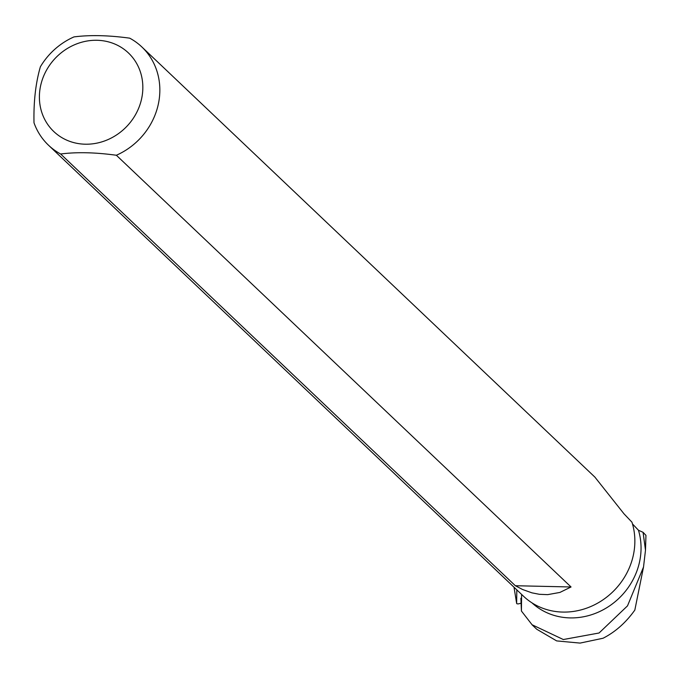 <?xml version="1.0" encoding="UTF-8"?>
<svg xmlns="http://www.w3.org/2000/svg" width="680" height="680" viewBox="0 0 680 680"><rect width="100%" height="100%" fill="white"/><g stroke="black" fill="none" stroke-linecap="round" stroke-linejoin="round"><path stroke-width="1.02" d="M516.817 589.875L516.647 603.423A1.419 0.501 178.3 0 0 516.647 603.449A1.419 0.501 178.3 0 0 517.446 603.857A1.419 0.501 178.3 0 0 518.874 603.781L521.033 603.194M520.88 598.264L521.433 611.039L532.083 624.759L563.321 639.531L599.054 633.004L627.504 605.863L643.527 566.992L645.49 550.163L643.067 532.321L638.461 530.23A66.751 60.834 133.5 0 1 609.688 605.821A66.751 60.834 133.5 0 1 531.99 602.871M521.594 594.405L521.433 611.039M48.509 145.222A67.762 61.761 -46.5 0 0 60.639 154.003L515.338 585.726L522.648 589.534L531.938 592.85L539.385 594.303L547.655 594.643L559.912 592.433L571.047 586.976L116.356 155.252A67.762 61.761 -46.5 0 0 141.831 46.937A67.762 61.761 -46.5 0 0 129.702 38.165C108.519 35.267 89.947 34.85 73.984 36.907A67.762 61.761 -46.5 0 0 40.383 66.784C35.666 83.002 33.541 101.668 34 122.782A67.762 61.761 -46.5 0 0 48.509 145.222L523.532 596.25A67.762 61.761 133.5 0 0 603.049 599.785A67.762 61.761 133.5 0 0 631.958 522.189L624.036 513.867L595.144 477.437M632.494 523.94L638.461 530.23M645.49 550.163L645.949 535.364L643.067 532.321M536.877 629.314L556.648 640.9L580.057 643.093L603.067 638.24C615.366 631.95 625.948 622.565 634.831 610.071L643.527 566.992M142.502 93.389A54.196 49.393 -46.5 0 0 108.247 41.82A54.196 49.393 -46.5 0 0 47.302 68.808A54.196 49.393 -46.5 0 0 73.992 142.664A54.196 49.393 -46.5 0 0 142.502 93.389M116.356 155.252C95.174 152.354 76.61 151.938 60.639 154.003M571.047 586.976L515.338 585.726M516.647 603.449L514.02 587.222L516.647 603.423M532.049 624.784L536.851 629.34M595.187 477.394L141.831 46.937"/></g></svg>

